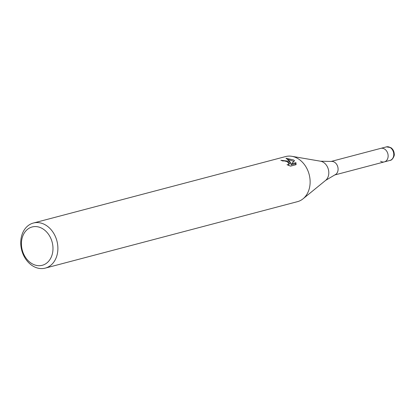 <?xml version="1.0" encoding="UTF-8"?>
<svg xmlns="http://www.w3.org/2000/svg" width="415" height="415" viewBox="0 0 415 415"><rect width="100%" height="100%" fill="white"/><g stroke="black" fill="none" stroke-linecap="round" stroke-linejoin="round"><path stroke-width="0.62" d="M325.609 180.395A10.525 8.212 75.2 0 0 328.711 171.198A10.525 8.212 75.2 0 0 323.394 162.312A10.525 8.212 75.2 0 0 320.551 161.212L331.331 161.44A6.993 5.457 75.2 0 1 334.495 162.208A6.993 5.457 75.2 0 1 338.09 168.91A6.993 5.457 75.2 0 1 334.874 174.886L325.609 180.395L303.043 198.806A23.313 18.198 75.2 0 1 297.503 201.654L45.261 268.121A23.313 18.198 75.2 0 1 32.738 265.942A23.313 18.198 75.2 0 1 20.75 242.339A23.313 18.198 75.2 0 1 33.376 223.031A23.313 18.198 75.2 0 1 45.894 225.21A23.313 18.198 75.2 0 1 57.887 248.808A23.313 18.198 75.2 0 1 45.261 268.121M386.422 146.879L390.743 147.584C392.948 149.073 394.115 151.257 394.25 154.136C394.764 155.594 392.32 160.491 389.986 160.408A6.993 5.457 75.2 0 0 393.773 154.613A6.993 5.457 75.2 0 0 390.178 147.532A6.993 5.457 75.2 0 0 386.422 146.879L380.783 148.363A6.993 5.457 75.2 0 1 384.539 149.021A6.993 5.457 75.2 0 1 388.134 156.097A6.993 5.457 75.2 0 1 384.347 161.892A6.993 5.457 75.2 0 1 380.591 161.238M33.376 223.031L285.619 156.564A23.313 18.198 75.2 0 1 291.849 156.31A23.313 18.198 75.2 0 1 298.136 158.743A23.313 18.198 75.2 0 1 309.917 178.429A23.313 18.198 75.2 0 1 303.043 198.806M288.741 161.222L290.682 162.81L289.405 161.046L286.013 158.234L293.535 159.957L294.541 160.719L291.423 163.837L295.931 162.649L296.077 164.677L290.521 166.14L287.024 164.688L288.3 164.667L289.099 164.008L287.247 161.617L284.14 160.885L282.812 161.015A23.313 18.198 -104.8 0 0 280.862 160.273L288.741 161.222M42.797 228.821A19.816 15.464 75.2 0 1 51.963 255.251A19.816 15.464 75.2 0 1 31.613 263.442A19.816 15.464 75.2 0 1 22.441 237.012A19.816 15.464 75.2 0 1 42.797 228.821M287.922 161.995L290.35 163.837L290.682 162.81M289.099 164.008L288.544 165.398M295.833 164.739L295.594 163.692L291.086 164.88L291.423 163.837M293.825 161.414L287.725 159.355M295.594 163.692L295.931 162.649M331.04 161.471L380.783 148.363A6.993 5.457 75.2 0 1 384.539 149.021A6.993 5.457 75.2 0 1 388.134 156.097A6.993 5.457 75.2 0 1 384.347 161.892L334.604 175M320.551 161.212L291.849 156.31M389.986 160.408L384.347 161.892"/></g></svg>
